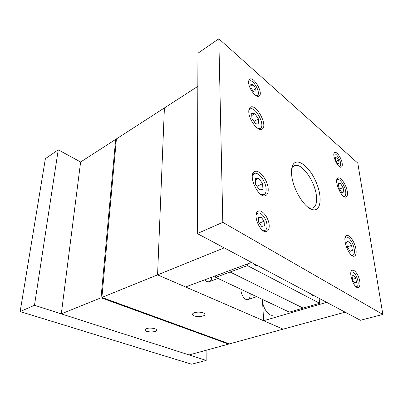 <?xml version="1.0" encoding="UTF-8"?>
<svg xmlns="http://www.w3.org/2000/svg" width="403" height="403" viewBox="0 0 403 403"><rect width="100%" height="100%" fill="white"/><g stroke="black" fill="none" stroke-linecap="round" stroke-linejoin="round"><path stroke-width="0.6" d="M115.671 139.388L80.615 162.006L61.296 313.882L189.113 354.937L228.582 344.117L101.042 297.777L115.671 139.388L116.331 139.786M228.572 343.578L228.582 344.117M101.042 297.777L61.296 313.882M146.521 328.606C149.75 327.422 156.611 328.46 156.571 330.102C157.13 332.606 144.974 332.46 144.959 329.956L146.521 328.606M58.244 149.81L45.378 158.701L20.15 311.579L191.581 364.211L206.16 360.418L34.487 305.267L58.244 149.81L80.615 162.006M206.114 350.278L206.16 360.418M34.487 305.267L20.15 311.579M197.823 86.373L164.404 107.939L157.568 274.871L101.894 297.429L229.418 343.89L283.128 329.16L157.568 274.871L164.404 107.939L116.412 138.904L101.894 297.429M194.488 312.713C198.029 311.433 204.795 312.426 204.89 314.219C205.676 317.085 192.71 317.363 192.503 314.486C192.427 313.791 193.092 313.202 194.488 312.713M250.006 293.55L250.117 294.669C250.172 297.323 249.447 298.961 247.936 299.575C244.938 300.834 240.495 294.255 241.039 289.319M262.691 304.033L262.106 299.263M211.782 277.209C211.625 279.531 210.804 281.007 209.323 281.632C207.812 282.12 206.23 281.536 204.578 279.889M273.022 315.116C268.7 316.808 262.197 307.222 262.464 299.434M251.558 262.413L224.199 247.87L157.568 274.871L185.546 286.966L251.558 262.413M345.139 312.159L326.677 302.341L263.643 320.733L283.128 329.16L345.139 312.159M262.429 299.414L263.643 320.733M218.824 38.789L197.944 53.226L197.299 233.569L360.413 320.279L382.85 314.441L222.814 222.33L218.824 38.789L357.788 163.114L382.85 314.441M291.651 174.746C291.319 171.048 291.596 168.061 292.482 165.789C296.129 156.419 309.061 165.739 315.836 181.506C322.889 197.148 321.03 212.98 311.655 209.343C303.519 206.754 292.628 188.095 291.651 174.746M269.179 225.262C269.34 228.506 268.559 230.541 266.836 231.367C260.615 234.536 251.699 213.399 258.318 211.192C262.131 209.202 268.887 218.053 269.179 225.262M359.814 281.586C360.247 284.936 359.763 286.911 358.363 287.505C354.025 289.294 347.739 271.194 352.343 270.267C354.751 269.275 359.058 275.838 359.814 281.586M268.191 188.901C268.383 192.372 267.572 194.578 265.758 195.52C258.751 199.515 247.115 174.469 254.671 171.607C259.164 168.988 267.854 180.257 268.191 188.901M347.305 191.647C347.703 194.578 347.3 196.352 346.101 196.961C341.749 199.339 333.261 179.451 338.011 178.02C340.681 176.549 346.469 185.108 347.305 191.647M355.985 249.512C356.479 253.215 355.95 255.416 354.408 256.117C349.376 258.424 341.25 236.848 346.645 235.574C349.542 234.234 355.073 242.551 355.985 249.512M248.787 112.009C248.686 109.545 249.24 107.939 250.454 107.198C256.394 103.264 268.438 126.255 261.995 129.116C258.162 131.826 248.928 120.018 248.787 112.009M342.172 163.286C342.459 165.371 342.177 166.635 341.336 167.089C338.102 168.993 331.221 153.669 334.782 152.485C336.812 151.271 341.537 158.223 342.172 163.286M248.631 82.575C248.555 80.857 248.928 79.729 249.759 79.195C254.061 76.127 263.764 93.834 259.053 96.075C256.192 98.267 248.737 88.695 248.631 82.575M222.814 222.33L197.299 233.569M308.894 207.857L312.914 207.983C315.937 206.462 317.111 202.457 316.436 195.974C315.06 181.164 301.263 161.905 294.331 165.779L291.712 168.832M345.084 237.926L345.996 237.135C348.57 235.946 353.471 243.311 354.267 249.472C354.695 252.746 354.227 254.691 352.862 255.311L351.628 255.265M346.615 241.906L348.756 241.115L351.597 245.362L352.338 250.434L350.222 251.306L347.341 247.024L346.615 241.906M350.147 251.185L352.338 250.434M347.315 246.853L351.597 245.362M350.907 272.413L351.638 271.854C354.484 272.201 356.615 275.43 358.035 281.551C358.398 284.412 357.985 286.1 356.786 286.614L355.839 286.573M352.041 275.979L353.663 275.148L355.854 278.357L356.448 282.417L354.836 283.294L352.62 280.065L352.041 275.979M354.62 282.971L356.448 282.417M352.524 279.39L355.854 278.357M333.87 154.309L334.258 153.991C336.001 152.949 340.056 158.903 340.59 163.24C340.832 165.023 340.59 166.107 339.87 166.489L339.376 166.57M335.089 157.099L336.631 157.029L338.616 160.142L339.084 163.346L337.558 163.452L335.548 160.318L335.089 157.099M335.175 157.694L336.631 157.029M336.152 161.255L338.616 160.142M256.076 215.142L257.703 213.162C260.978 211.454 266.776 219.031 267.008 225.206C267.139 227.982 266.469 229.72 264.998 230.425L262.434 230.199M258.464 217.66L261.149 217.101L264.086 221.166L264.383 225.826L261.713 226.456L258.731 222.355L258.464 217.66M258.494 218.23L261.149 217.101M259.32 223.161L264.086 221.166M248.616 82.031L249.366 81.053C253.059 78.419 261.371 93.567 257.326 95.496L256.142 95.677M255.981 92.146L253.613 91.798L251.009 87.889L250.807 84.363L253.19 84.761L255.759 88.635L255.981 92.146M252.716 90.448L255.759 88.635M250.908 86.131L253.19 84.761M336.762 180.171L337.452 179.542C339.82 178.237 344.953 185.813 345.683 191.601C346.031 194.196 345.673 195.757 344.605 196.296L343.673 196.352M338.344 183.682L340.429 183.38L343.139 187.561L343.799 192.085L341.739 192.453L338.994 188.231L338.344 183.682M338.424 184.236L340.429 183.38M339.538 189.072L343.139 187.561M248.787 110.815L250.031 109.077C255.295 105.586 265.955 125.917 260.237 128.461L258.152 128.587M258.786 123.988L255.537 123.797L251.94 118.507L251.658 113.465L254.933 113.747L258.464 118.981L258.786 123.988M253.961 121.474L258.464 118.981M251.774 115.525L254.933 113.747M252.349 175.925L254.137 173.547C258.122 171.225 265.829 181.194 266.111 188.846C266.272 191.909 265.547 193.858 263.945 194.689L260.983 194.538M255.341 178.66L258.817 178.328L262.59 183.682L262.958 189.435L259.512 189.878L255.668 184.463L255.341 178.66M255.416 179.945L258.817 178.328M256.978 186.307L262.59 183.682M215.686 277.35L289.384 312.139L303.162 308.099L230.098 272.02L230.053 270.413L230.098 272.02L215.686 277.35L215.66 275.768M247.447 265.602L230.098 272.02L303.162 308.099L319.65 303.268L247.447 265.602L247.377 263.97M314.552 295.898L314.466 295.928C313.413 296.19 312.27 295.555 311.025 294.024M319.111 298.321L319.65 303.268M257.582 265.612C256.167 265.869 254.691 265.083 253.149 263.26M312.199 295.233L312.899 295.021L311.816 294.9M255.819 264.675L254.137 264.308M192.503 314.486L192.508 314.209M308.98 207.918L311.655 209.343M291.727 168.726L292.482 165.789M345.996 237.135L345.21 237.417M352.862 255.311L352.066 255.578M351.638 271.854L350.988 272.06M356.786 286.614L356.126 286.81M334.258 153.991L333.891 154.163M339.87 166.489L339.497 166.656M257.703 213.162L256.353 213.746M264.998 230.425L263.627 230.984M249.366 81.053L248.641 81.492M257.326 95.496L256.6 95.924M337.452 179.542L336.832 179.809M344.605 196.296L343.981 196.553M250.031 109.077L248.923 109.712M260.237 128.461L259.119 129.066M254.137 173.547L252.671 174.257M263.945 194.689L262.464 195.359M256.721 296.719L247.936 299.575M218.003 278.448L209.323 281.632M255.865 264.7L255.039 265.003"/></g></svg>
